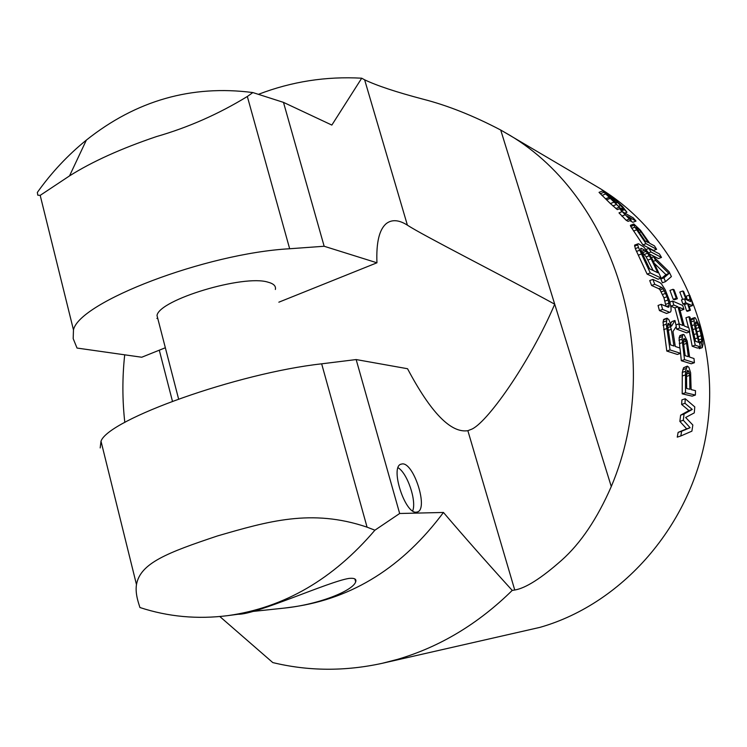 <?xml version="1.0" encoding="UTF-8"?>
<svg xmlns="http://www.w3.org/2000/svg" width="747" height="747" viewBox="0 0 747 747"><rect width="100%" height="100%" fill="white"/><g stroke="black" fill="none" stroke-linecap="round" stroke-linejoin="round"><path stroke-width="1.12" d="M596.433 186.367L597.255 186.853C672.963 231.196 720.173 328.054 707.689 424.408C695.345 520.771 624.884 603.184 539.969 627.359L382.268 663.299L397.423 659.386C439.871 646.911 478.136 623.922 512.227 590.41L514.739 590.018C525.617 588.225 541.267 578.29 561.688 560.213C580.68 543.293 597.208 518.735 611.279 486.54C666.697 355.74 613.175 192.371 504.58 132.275L500.705 130.025L554.722 304.197C499.164 273.906 422.606 235.221 407.395 225.155C398.954 219.814 391.932 219.282 386.339 223.558C379.271 229.46 376.143 242.542 376.946 262.795L278.846 302.19M258.565 94.271C291.713 81.563 326.094 76.203 361.707 78.202L364.639 79.817C376.974 85.7 396.358 92.124 422.783 99.099C447.341 105.364 473.318 115.673 500.705 130.025M670.657 323.554L671.824 321.593L674.952 320.482L671.506 326.187L668.845 319.641L667.052 318.157L663.878 319.296L663.028 322.134L666.791 351.062L677.389 354.442L680.582 353.331L681.32 360.736L691.274 363.798L694.402 362.725L684.513 359.634L682.076 339.157L682.721 334.843L684.093 334.703L687.203 340.987L689.621 357.113L693.982 358.513L694.402 362.725M661.226 304.318L658.051 305.476L659.433 310.575L666.567 313.441L669.704 312.311L662.617 309.426L661.226 304.318L668.341 307.278L669.004 306.821L668.901 303.151L667.043 296.69L663.14 288.781L661.935 287.558L654.745 284.299L652.887 279.406L660.105 282.73L661.562 284.056L665.175 289.705L669.452 300.537L671.021 307.661L671.058 310.621L670.61 311.929L669.704 312.311M652.887 279.406L649.731 280.573L651.58 285.466L658.817 288.706L660.031 289.92L663.934 297.82L666.044 306.326M637.817 243.895L634.642 245.1L635.286 248.639L647.117 274.102L658.079 279.229L661.179 278.089L650.273 272.935L638.461 247.434L637.723 244.904L637.817 243.895L638.582 243.774L643.774 246.996L648.181 252.43L652.504 259.564L661.179 278.089M680.806 435.977L677.249 437.144L678.136 432.382L686.661 428.853L679.854 421.392L680.629 415.183L688.939 410.542L681.628 404.435L684.99 403.305L685.26 398.749L694.785 406.9L694.271 412.895L685.634 417.489L692.833 425.024L691.899 431.159L680.806 435.977L681.656 431.224L690.097 427.723L683.309 420.253L684.047 414.043L692.264 409.431L684.99 403.305M685.26 398.749L681.918 399.869L681.628 404.435M687.324 366.114L683.533 367.748L682.3 372.398L682.198 393.837L692.152 396.153L695.392 395.06L685.503 392.717L685.522 371.296L687.324 366.114L688.855 367.281L690.62 372.753L691.124 389.589L695.485 390.662L695.392 395.06M676.651 329.1L679.761 327.998L689.733 331.789L686.689 332.863L676.651 329.1L676.128 326.654M670.769 306.149L674.924 307.904L679.294 324.049M680.087 310.08L680.909 310.425L683.935 309.342L679.275 307.353L684.233 325.972L688.855 327.765L689.733 331.789M689.462 331.883L692.189 346.235L697.446 348.065L700.471 347.01L695.242 345.161L688.949 316.709L689.976 317.139L695.522 341.267L698.744 342.443L694.374 324.758L694.038 318.82L694.589 317.624L695.382 317.951L699.948 326.99L702.245 336.038L703.095 344.022L702.245 347.644L701.377 342.612L701.75 338.895L700.154 330.744L698.146 324.814L696.316 321.901L695.532 322.302L696.176 329.194L700.471 347.01M688.949 316.709L685.942 317.783L688.491 327.625M694.589 317.624L691.619 318.68L691.003 320.874M699.043 347.504L699.239 348.69L702.245 347.644M698.585 338.68L695.905 327.709M673.019 289.294L669.975 290.406L673.262 299.351L674.345 299.827L677.38 298.725L676.306 298.249L673.019 289.294L674.093 289.789L677.38 298.725M654.503 263.504L665.932 274.635L668.957 273.514L655.614 260.451L653.672 256.809L669.079 271.731L671.404 276.586L665.493 281.647L663.887 277.847L668.957 273.514M665.493 281.647L662.412 282.786L660.806 278.976L665.932 274.635M683.234 334.385L680.134 335.487L679.116 337.709L679.901 348.027M645.978 249.507L648.9 248.415L650.982 251.991L661.497 257.435L658.452 258.574L649.05 253.756M633.839 223.979L630.393 225.361L630.739 226.509L642.906 244.867L653.569 250.45L656.622 249.302L646.024 243.681L634.885 227.135L633.839 223.979L640.468 230.216L649.741 243.354L654.437 245.866L656.622 249.302M629.908 220.645L632.849 222.289L636.005 221.075L626.92 215.93L631.28 220.113L629.394 219.058L622.223 211.616L633.269 217.9L636.005 221.075M622.223 211.616L618.983 212.876L626.201 220.29L628.096 221.345L631.28 220.113M619.665 208.702L622.036 211.69M602.409 191.017L599.029 192.362L610.383 203.558L617.311 209.618L620.561 208.357L602.838 191.111L609.608 196.265L606.994 193.548L611.466 196.498L622.643 206.583L626.957 212.269L615.005 199.776L610.159 196.069L615.453 201.998L605.602 193.566L620.561 208.357M689.257 306.672L692.357 305.682L688.314 303.889L690.424 310.257L689.612 309.912L687.492 303.525L685.849 302.796L684.439 298.837L686.091 299.575L682.777 290.985L683.608 291.367L686.913 299.949L690.564 301.592L689.107 295.177L689.911 295.551L692.161 302.311L692.357 305.682M684.439 298.837L681.46 299.911L682.861 303.88L684.513 304.599L686.624 310.976L687.445 311.322L690.424 310.257M682.777 290.985L679.807 292.068L682.683 299.472M689.107 295.177L686.166 296.251L687.511 300.219M512.227 590.41C487.371 563.061 464.447 537.074 443.457 512.461L399.664 513.497L356.16 359.559L407.545 368.729C430.814 412.652 450.927 433.307 467.865 430.692L470.619 429.6C485.727 425.071 529.959 362.444 554.722 304.197L611.279 486.54M157.626 317.895L156.907 318.455M165.348 347.757L141.743 357.234L77.025 348.055L73.187 338.624L73.467 329.903C79.285 302.087 205.752 253.373 289.659 248.751L324.151 246.258L376.946 262.795M382.268 663.299C344.899 671.45 308.399 671.208 272.786 662.58L219.814 616.527M361.707 78.202L331.845 125.076L283.487 102.376L324.151 246.258M443.457 512.461C402.941 566.824 352.967 598.3 293.534 606.872L284.57 608.067C319.034 604.51 352.92 590.728 355.675 581.885C356.655 579.084 354.498 577.917 349.185 578.393C329.595 581.175 255.782 614.828 238.097 614.258L227.882 615.621C197.451 619.478 168.131 616.779 139.922 607.516L138.438 602.745C136.299 595.676 135.646 589.626 136.477 584.593C140.268 563.07 167.496 552.659 217.461 535.944C267.603 521.453 311.555 508.296 367.066 527.167L374.91 530.193C333.106 579.252 284.103 607.731 227.882 615.621M641.29 251.151L646.174 256.893L653.139 270.498M124.702 354.816C122.256 377.403 122.293 399.944 124.805 422.428M640.954 231.813L648.377 242.626L644.941 240.795L636.472 228.349L636.108 227.48L637.088 227.695L639.497 230.011L640.954 231.813L639.301 232.448M674.952 320.482L676.278 326.411L672.972 331.547L675.307 346.487L679.957 348.037L680.582 353.331L670.059 349.923L666.259 324.207L667.052 318.157M670.554 344.89L673.962 346.029L671.292 329.315L669.742 324.721L668.201 323.339L667.585 325.515L670.554 344.89M641.505 251.758L649.629 268.817L657.78 272.73L651.123 258.864L647.612 253.214L644.726 250.124L641.169 248.284L640.637 248.555L641.505 251.758M686.68 388.487L689.864 389.271L689.696 375.349L688.902 371.548L687.595 370.456L686.512 374.462L686.68 388.487M669.854 302.077L672.608 301.078L682.711 305.458L683.935 309.342M672.608 301.078L673.85 305.037L677.987 306.802L682.954 325.477L678.864 323.881L679.761 327.998M685.158 355.675L688.351 356.702L686.596 343.377L685.391 339.689L683.991 338.54L683.393 342.257L685.158 355.675M661.497 257.435L659.442 253.933L648.9 248.415M663.383 319.893L666.557 318.754M663.028 322.134L666.221 320.986M663.056 325.347L666.259 324.207M663.672 329.642L666.884 328.503M666.791 351.062L670.059 349.923M668.304 330.37L671.292 329.315M667.687 324.021L668.882 323.6M667.594 325.487L669.742 324.721M667.827 327.597L670.554 326.626M651.58 285.466L654.745 284.299M658.817 288.706L661.935 287.558M660.031 289.92L663.14 288.781M661.291 291.844L664.41 290.704M662.608 294.467L665.717 293.338M663.934 297.82L667.043 296.69M664.998 301.088L668.107 299.958M665.792 304.281L668.901 303.151M666.371 306.466L669.191 305.448M668.061 307.166L669.004 306.821M659.433 310.575L662.617 309.426M647.117 274.102L650.273 272.935M638.265 255.185L641.44 253.989M634.548 246.108L637.723 244.904M635.286 248.639L638.461 247.434M636.472 251.45L639.647 250.254M641.58 251.309L644.726 250.124M642.952 252.533L646.08 251.356M644.484 254.391L647.612 253.214M646.174 256.893L649.302 255.717M648.004 260.031L651.123 258.864M688.939 410.542L692.264 409.431M680.629 415.183L684.047 414.043M679.854 421.392L683.309 420.253M686.661 428.853L690.097 427.723M678.136 432.382L681.656 431.224M683.533 367.748L686.736 366.646M682.805 369.672L686.017 368.57M682.3 372.398L685.522 371.296M682.226 376.002L685.466 374.891M682.198 393.837L685.503 392.717M686.577 376.413L689.696 375.349M686.969 371.072L688.23 370.633M686.633 372.323L688.902 371.548M686.53 374.098L689.397 373.117M670.769 306.158L673.85 305.037M674.924 307.904L677.987 306.802M675.96 324.917L678.864 323.881M695.644 322.144L696.316 321.901M695.373 323.582L697.128 322.956M695.56 325.729L698.146 324.814M696.195 328.456L699.164 327.41M697.184 331.789L700.154 330.744M698.286 336.71L701.265 335.664M698.996 339.857L701.75 338.895M699.603 342.023L701.844 341.239M699.808 343.162L701.377 342.612M691.059 319.875L694.038 318.82M691.255 321.864L693.907 320.921M692.189 325.533L694.374 324.758M693.132 329.52L695.177 328.792M694.215 334.497L696.288 333.769M695.074 338.821L697.353 338.017M692.189 346.235L695.242 345.161M673.262 299.351L676.306 298.249M660.806 278.976L663.887 277.847M651.431 257.65L653.672 256.809M653.392 261.282L655.614 260.451M679.611 335.945L682.721 334.843M679.116 337.709L682.244 336.608M678.939 340.258L682.076 339.157M679.284 343.685L682.422 342.584M681.32 360.736L684.513 359.634M648.508 252.925L650.982 251.991M683.72 344.386L686.596 343.377M683.44 339.185L684.635 338.764M683.281 340.427L685.391 339.689M683.384 342.163L686.045 341.23M630.393 225.361L633.568 224.137M630.739 226.509L633.904 225.286M631.719 228.349L634.885 227.135M633.559 231.038L636.715 229.833M642.906 244.867L646.024 243.681M637.975 230.59L639.497 230.011M636.976 229.114L638.209 228.638M636.323 227.994L637.088 227.695M621.793 216.107L625.015 214.856M626.201 220.29L629.394 219.058M606.527 193.734L606.994 193.548M600.261 193.744L603.623 192.409M601.951 195.443L605.313 194.117M605.462 198.823L608.796 197.507M606.517 199.832L609.841 198.525M610.383 203.558L613.679 202.269M612.895 205.911L616.172 204.631M615.855 208.553L619.114 207.274M607.451 195.695L608.151 195.415M608.824 197.049L609.72 196.694M612.279 200.411L613.38 199.972M614.361 202.428L615.453 201.998M615.07 203.081L616.415 202.549M610.616 196.834L611.121 196.629M611.419 197.684L612.148 197.395M612.792 199.01L613.698 198.655M613.987 200.177L615.005 199.776M615.388 203.371L617.872 202.39M618.637 206.303L620.962 205.397M620.001 209.057L623.241 207.797M620.766 209.935L623.997 208.674M621.289 210.691L624.511 209.431M621.308 210.934L624.539 209.674M624.819 213.1L626.957 212.269M687.464 300.005L690.405 298.94M690.079 301.377L690.882 301.088M682.861 303.88L685.849 302.796M684.513 304.599L687.492 303.525M686.624 310.976L689.612 309.912M402.512 463.868L400.588 464.289C390.195 468.173 405.089 513.824 416.275 512.199L417.76 511.854C428.236 508.128 413.913 463.233 402.512 463.868M158.308 320.547L157.001 315.495C159.167 299.734 243.709 274.28 268.014 282.179C273.682 283.664 276.129 286.101 275.354 289.481M73.467 329.903L40.189 195.369L69.518 175.9C92.161 161.623 121.154 148.522 156.478 136.58C188.244 127.448 218.535 114.086 247.332 96.484L252.859 92.563L283.487 102.376M399.664 513.497L374.91 530.193M356.16 359.559L321.658 363.826C237.742 373.117 108.446 419.403 101.004 441.197L100.191 447.929M40.189 195.369L37.78 195.182L37.35 192.418C51.524 172.51 67.865 155.068 86.372 140.081C136.169 100.471 191.662 84.626 252.859 92.563M251.253 611.616L284.57 608.067M412.661 510.948C416.835 501.004 407.367 473.066 398.048 467.734M364.639 79.817L407.395 225.155M467.865 430.692L514.739 590.018M159.288 350.184L172.445 401.214M247.332 96.484L289.659 248.751M321.658 363.826L367.066 527.167M504.58 132.275L597.255 186.853M69.518 175.9L86.372 140.081M136.477 584.593L101.004 441.197M178.589 398.963L157.001 315.495M355.675 581.885L354.872 578.944M416.919 512.134L417.76 511.854"/></g></svg>
